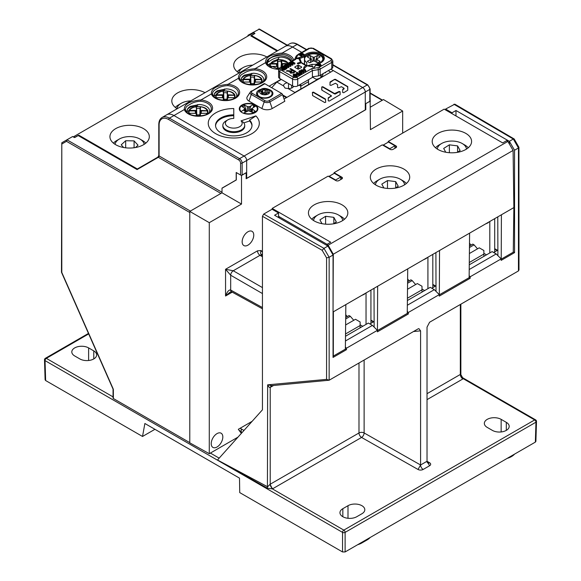 <?xml version="1.0" encoding="UTF-8"?>
<svg xmlns="http://www.w3.org/2000/svg" width="581" height="581" viewBox="0 0 581 581"><rect width="100%" height="100%" fill="white"/><g stroke="black" fill="none" stroke-linecap="round" stroke-linejoin="round"><path stroke-width="0.87" d="M44.505 359.9A1.823 1.053 -1.7 0 0 45.042 360.619A1.823 1.053 -60 0 1 46.327 358.361A1.823 1.053 -120 0 0 45.42 358.266A1.823 1.823 0 0 0 44.505 359.9L45.107 379.814L45.645 380.54L142.519 436.469L144.88 423.498L239.503 478.134L239.728 492.594L342.536 551.95L345.114 551.95L535.355 442.112L535.893 441.386L536.495 421.479A1.823 1.823 0 0 0 535.58 419.845A1.823 1.053 120 0 0 534.673 419.932A1.823 1.053 60 0 1 535.958 422.191A1.823 1.053 1.7 0 0 536.495 421.479M514.592 454.102A17.139 9.892 180 0 1 507.177 458.387M506.305 430.383L506.305 422.343A9.848 5.687 180 0 1 509.196 426.36A9.848 5.687 180 0 1 503.117 431.61A9.848 5.687 180 0 1 492.383 430.383L487.227 427.405A9.848 5.687 180 0 1 484.343 423.382A9.848 5.687 180 0 1 490.422 418.131A9.848 5.687 180 0 1 501.149 419.366L501.149 431.952M506.305 422.343L501.149 419.366M342.841 516.72A9.848 5.687 180 0 0 356.763 516.72L361.919 513.742A9.848 5.687 180 0 0 364.803 509.726A9.848 5.687 180 0 0 361.919 505.702A9.848 5.687 180 0 0 347.997 505.702L342.841 508.68L342.841 516.72A9.848 5.687 180 0 1 339.958 512.703A9.848 5.687 180 0 1 342.841 508.68M370.206 537.461A17.139 9.892 180 0 1 367.076 539.945L361.919 542.923A17.139 9.892 180 0 1 357.627 544.724M427.028 461.241L429.628 462.774A3.646 2.106 180 0 1 429.606 465.737L423.157 469.455A3.646 2.106 180 0 1 418.022 469.47L420.579 464.989L420.579 330.865L413.505 331.526M418.022 469.47L361.564 437.435A3.646 2.106 60 0 1 358.985 432.968A3.646 2.106 180 0 1 364.12 432.954A3.646 2.084 -60.4 0 1 361.564 437.435L272.794 488.686A5.469 3.159 180 0 1 272.409 488.89L267.42 488.207L217.497 460.007L267.645 486.791L270.085 484.285A1.823 1.053 0 0 0 270.216 484.22L358.985 432.968L358.985 363.002M270.957 385.726L329.151 380.228L418.008 328.926L418.886 328.621L420.579 330.865M217.679 459.811L262.445 409.808L262.445 216.285L263.73 214.055L272.068 209.24L278.517 212.966L274.566 215.246L327.938 246.061L323.966 248.348L322.15 250.28L326.58 257.884L329.151 257.267L333.051 255.015L333.051 357.431L346.45 349.697L346.45 348.208L377.389 330.342L377.389 331.831L408.334 313.972L408.334 312.484L439.272 294.618L439.272 296.107L470.211 278.241L470.211 276.752L501.149 258.894L501.149 260.382L514.555 252.641L514.555 150.225L518.448 147.973L518.448 270.935L429.591 322.237L427.028 327.139L427.028 461.27A3.646 2.121 120.4 0 0 427.776 462.941A3.646 2.121 120.4 0 0 429.628 462.774M267.42 488.207L267.645 384.833L271.516 385.566L270.216 387.411C269.591 387.897 268.734 387.04 267.645 384.833L326.58 379.371L329.151 380.228L329.151 257.267L323.966 248.348L263.73 214.055M327.938 246.061L333.051 255.015M452.025 113.673L452.025 112.787L455.983 110.506L455.983 115.953M394.92 148.278L394.92 145.758L388.478 142.033L383.322 145.01L383.322 145.461M389.764 149.179L389.764 148.736L394.92 145.758M340.778 179.544L340.778 177.016L334.329 173.298L329.173 176.275L329.173 176.718M335.622 180.437L335.622 179.994L340.778 177.016M278.691 217.628L279.759 217.011M278.517 212.966L278.539 217.541M432.816 284.392L435.997 286.222M470.211 278.241L469.128 277.616M432.816 284.857L435.191 286.251L432.053 288.067L433.339 289.113M494.7 249.133L497.075 250.527L493.93 252.343L495.223 253.381M514.555 252.641L513.27 251.914M494.7 248.668L497.881 250.498M514.091 139.469L513.321 139.026L509.355 141.321L455.983 110.506M514.185 138.968L454.836 104.166L445.583 109.068L445.576 109.947M452.025 112.787L445.583 109.068M389.764 148.736L383.322 145.01M335.622 179.994L329.173 176.275M346.45 349.697L345.368 349.072M370.17 324.089L371.462 324.837M345.455 340.974L372.436 325.396L368.369 323.051L345.506 336.246M370.939 320.589L373.314 321.983L370.17 323.791M408.334 313.972L407.252 313.348M370.939 320.116L374.12 321.954M407.339 305.243L434.312 289.672L430.245 287.326L407.39 300.522M434.312 289.672L439.272 294.618M408.334 312.484L407.274 311.423M372.436 325.396L377.389 330.342M346.45 348.208L345.39 347.147M469.216 269.519L496.196 253.941L492.129 251.595L469.266 264.798M496.196 253.941L501.149 258.894M470.211 276.752L469.15 275.699M427.028 393.686L460.326 374.454A1.823 1.053 0 0 0 460.442 374.382L460.864 374.651L460.864 304.183M518.448 270.935L518.986 269.933L518.935 147.276M453.921 104.253L513.321 139.026L518.448 147.973L518.455 147.109M514.555 150.225L509.355 141.321L509.421 144.117M460.442 374.382L463.253 378.703A5.469 3.159 180 0 1 462.904 378.921L427.028 399.641M535.58 419.845L462.629 377.723L463.253 378.703L534.673 419.932L343.829 530.119A1.823 1.053 120 0 0 342.536 532.378A1.823 1.089 0 0 0 345.114 532.378A1.823 1.053 -120 0 0 343.829 530.119L272.409 488.89L270.085 484.285M239.06 430.303L241.253 431.574M88.617 347.91A9.848 5.687 180 0 0 77.883 346.683A9.848 5.687 180 0 0 71.804 351.933A9.848 5.687 180 0 0 74.695 355.95L79.851 358.927A9.848 5.687 180 0 0 90.578 360.162A9.848 5.687 180 0 0 96.657 354.911A9.848 5.687 180 0 0 93.773 350.888L88.617 347.91L88.617 360.496M154.938 429.308L142.519 436.469M240.142 428.248L243.962 430.456M241.253 433.477L241.253 428.894M429.606 465.737L427.028 461.27L420.579 464.989A3.646 2.106 -120 0 0 423.157 469.455M304.836 232.727A23.334 13.472 180 0 1 304.8 231.95L304.8 231.463M327.067 244.318L278.531 216.299M403.94 169.122A19.689 11.366 180 0 1 409.707 177.161A19.689 11.366 180 0 1 397.557 187.663A19.689 11.366 180 0 1 376.096 185.201A19.689 11.366 180 0 1 370.329 177.161A19.689 11.366 180 0 1 382.487 166.66A19.689 11.366 180 0 1 403.94 169.122M326.834 245.422L326.842 244.448L330.72 242.212L272.184 208.419L328.142 176.123L335.876 180.582A2.186 1.264 180 0 0 338.97 180.582L341.802 178.948L341.802 177.161A2.186 1.264 180 0 1 342.441 178.055A2.186 1.264 180 0 1 341.802 178.948M326.842 244.448L328.134 245.197L507.852 141.43L506.567 140.689L502.696 142.926L444.167 109.134L388.217 141.437L395.952 145.904A2.186 1.264 180 0 1 396.591 146.797A2.186 1.264 180 0 1 395.952 147.69L393.112 149.324A2.186 1.264 180 0 1 390.018 149.324L382.283 144.858L334.068 172.695L341.802 177.161M437.98 149.477A19.689 11.366 180 0 1 432.206 141.437A19.689 11.366 180 0 1 444.363 130.936A19.689 11.366 180 0 1 465.824 133.398A19.689 11.366 180 0 1 471.59 141.437A19.689 11.366 180 0 1 459.433 151.939A19.689 11.366 180 0 1 437.98 149.477M314.212 220.925A19.689 11.366 180 0 1 308.446 212.886A19.689 11.366 180 0 1 320.603 202.384A19.689 11.366 180 0 1 342.064 204.853A19.689 11.366 180 0 1 347.83 212.886A19.689 11.366 180 0 1 335.673 223.394A19.689 11.366 180 0 1 314.212 220.925M272.184 209.305L272.184 208.419M334.068 172.695L334.068 173.45M388.217 141.437L388.217 142.185M507.852 141.43L513.096 150.421L513.873 207.584L513.263 252.205L501.214 259.162L501.41 214.774L513.873 207.584M374.135 327.096L374.019 288.329M436.011 291.364L435.895 252.597M497.895 255.64L497.779 216.873M333.051 311.59L333.298 254.224L328.134 245.197M333.298 254.224L513.096 150.421M345.84 304.589L345.368 349.137L333.32 356.095L333.385 311.786L501.41 214.774M439.272 294.85L469.128 277.682L469.601 233.141M439.33 294.887L439.534 250.498M377.389 330.582L407.252 313.406L407.724 268.865M377.447 330.611L377.65 286.23M370.939 323.348L370.939 290.101M366.037 324.394L366.037 292.933M364.745 293.681A1.823 1.053 180 0 1 364.272 294.298L361.672 295.453M344.475 219.233A18.229 10.523 0 0 0 341.032 216.459L338.454 214.97A14.583 8.417 0 0 0 317.822 214.97A14.583 8.417 0 0 0 317.379 215.239A14.583 8.417 0 0 0 313.566 220.533M317.822 214.97L315.243 216.459A18.229 10.523 0 0 0 314.691 216.793A18.229 10.523 0 0 0 311.801 219.233M342.71 220.533A14.583 8.417 0 0 0 338.454 214.97M322.005 223.692L319.913 219.879L325.607 216.292L333.828 217.345L336.363 221.978L333.4 223.845M333.828 217.345L333.828 223.576M325.607 216.292L325.607 224.164M494.7 251.9L494.7 218.652M489.798 252.938L489.798 221.477M488.505 222.225A1.823 1.053 180 0 1 488.033 222.843L485.433 223.997M468.235 147.777A18.229 10.523 0 0 0 464.793 145.01L462.215 143.522A14.583 8.417 0 0 0 441.589 143.522A14.583 8.417 0 0 0 441.146 143.79A14.583 8.417 0 0 0 437.326 149.085M441.589 143.522L439.004 145.01A18.229 10.523 0 0 0 438.452 145.344A18.229 10.523 0 0 0 435.561 147.777M466.47 149.085A14.583 8.417 0 0 0 462.215 143.522M445.765 152.237L443.681 148.424L449.367 144.836L457.588 145.889L460.123 150.523L457.16 152.389M457.588 145.889L457.588 152.12M449.367 144.836L449.367 152.709M432.816 287.624L432.816 254.376M427.921 288.67L427.921 257.201M426.621 257.957A1.823 1.053 180 0 1 426.149 258.567L423.556 259.729M406.359 183.509A18.229 10.523 0 0 0 402.909 180.735L400.331 179.246A14.583 8.417 0 0 0 379.705 179.246A14.583 8.417 0 0 0 379.262 179.514A14.583 8.417 0 0 0 375.449 184.809M379.705 179.246L377.127 180.735A18.229 10.523 0 0 0 376.575 181.069A18.229 10.523 0 0 0 373.677 183.509M404.587 184.809A14.583 8.417 0 0 0 400.331 179.246M383.881 187.961L381.797 184.148L387.483 180.568L395.705 181.613L398.239 186.254L395.283 188.113M395.705 181.613L395.705 187.852M387.483 180.568L387.483 188.433M287.319 45.158L259.424 29.05L247.956 35.303L247.956 36.058M253.113 32.325L254.921 33.364L251.312 35.448L277.718 50.7M222.007 192.471A1.097 0.632 -60 0 1 221.884 192.87M222.022 188.222L236.198 179.936L236.198 172.492L240.585 175.019A1.097 0.632 180 0 0 242.132 175.019L242.132 163.116L246.671 160.494L246.671 172.404L242.132 175.019M227.331 185.056L222.022 188.121M330.85 69.168L362.697 87.549L244.093 156.028A3.646 2.106 60 0 1 246.671 160.494A3.646 2.106 -120 0 0 244.093 156.028L173.959 115.539A14.583 8.424 -120 0 0 166.667 114.813A14.583 8.424 60 0 1 173.959 115.539L184.322 109.555C184.068 104.253 189.617 101.043 200.982 99.939A14.249 8.228 180 0 1 211.942 105.597A14.249 8.228 180 0 1 208.397 113.84A14.249 8.228 180 0 1 194.127 115.88A14.249 8.228 180 0 1 184.322 109.555L185.564 110.012C185.121 107.913 186.479 106.105 189.638 104.595C192.696 102.51 196.4 101.399 200.743 101.247L200.982 99.939L211.397 93.926C211.135 88.624 216.691 85.414 228.05 84.303A14.249 8.228 180 0 1 239.016 89.968A14.249 8.228 180 0 1 235.472 98.211A14.249 8.228 180 0 1 221.201 100.252A14.249 8.228 180 0 1 211.397 93.926L212.639 94.383C212.196 92.277 213.554 90.476 216.713 88.966C219.771 86.881 223.474 85.763 227.817 85.618L228.05 84.303L238.471 78.29C238.21 72.988 243.766 69.785 255.124 68.674A14.249 8.228 180 0 1 266.091 74.339A14.249 8.228 180 0 1 262.547 82.575A14.249 8.228 180 0 1 248.269 84.623A14.249 8.228 180 0 1 238.471 78.29L239.706 78.755C239.27 76.648 240.628 74.847 243.78 73.337C246.845 71.252 250.549 70.134 254.892 69.989L255.124 68.674L265.539 62.661C265.285 57.359 270.833 54.156 282.199 53.045A14.249 8.228 180 0 1 293.674 60.068M220.911 193.437L158.33 157.306L137.087 169.572L78.043 135.482L74.433 137.566L72.632 136.528L66.953 139.803L66.503 141.328L189.776 212.501M278.749 69.342A14.249 8.228 180 0 1 265.539 62.661L266.781 63.118C266.345 61.02 267.703 59.211 270.855 57.708C273.92 55.623 277.616 54.505 281.967 54.36L282.199 53.045L292.563 47.061A14.583 8.424 -120 0 0 285.271 46.342A14.583 8.424 60 0 1 292.563 47.061L301.808 52.399L292.563 47.061L297.102 44.439L306.34 49.777M246.155 178.062L246.671 178.36L365.275 109.882L365.275 92.016A3.646 2.106 -120 0 0 362.697 87.549L333.298 70.584L284.051 99.017M369.814 101.305L365.275 103.926L365.275 92.016L369.814 89.394A1.097 0.632 0 0 0 370.133 88.951L367.78 84.877A1.097 0.632 120 0 0 367.236 84.935A3.646 2.106 60 0 1 369.814 89.394L369.814 101.305A1.097 0.632 180 0 0 370.133 100.862L370.133 88.951M328.272 70.657L330.72 72.073M322.891 73.765A9.209 5.316 180 0 1 322.913 74.157A9.209 5.316 180 0 1 316.18 79.277M325.621 72.182A12.397 7.161 180 0 1 325.701 72.349L324.263 72.966M325.701 72.567L325.135 72.872M320.857 75.421A9.209 5.316 180 0 1 321.997 76.46M321.467 77.019A9.209 5.316 0 0 0 320.857 76.532M312.701 77.266L316.957 79.72L294.887 92.466L288.089 88.544L285.082 88.109L283.622 85.966A5.106 2.949 180 0 1 283.593 85.618A5.106 2.949 180 0 1 287.174 82.8M283.622 85.966L276.832 82.044L281.349 79.437M288.51 83.577L288.51 88.559M294.887 92.466L294.313 93.091M286.891 97.376L282.635 94.921M271.697 87.709L276.832 82.044M308.373 81.594A0.726 0.421 180 0 1 308.162 81.892L301.328 85.843A0.726 0.421 180 0 1 300.297 85.843L299.07 85.131M293.645 86.344A5.106 2.949 180 0 1 288.089 88.544M291.662 85.392L291.662 88.014M282.896 95.662L286.375 97.673M197.053 106.526L197.598 104.551M224.128 90.897L224.673 88.915M251.203 75.261L251.747 73.286M278.277 59.632L279.047 57.185M189.776 442.635L113.368 398.522A1.097 0.632 180 0 1 113.048 398.079L113.048 389.423A1.097 0.632 0 0 0 113.368 389.866A2.186 1.264 60 0 0 113.099 388.704L113.048 389.423M190.379 211.063L66.953 139.803L61.797 142.781L61.797 272.46L113.099 388.704M61.797 142.781L61.477 272.206M236.307 172.557L236.307 179.972L222.007 188.229L222.007 192.805L189.776 211.411L189.776 442.831L209.283 453.703L237.978 437.137M402.662 133.093L402.662 111.029L383.489 99.569L370.431 107.107M402.662 111.029L370.431 129.636L370.133 100.876M370.431 101.05L365.696 103.679M365.79 103.73L365.79 109.686L365.275 109.388M252.132 421.327L238.319 429.308L241.253 433.259M365.79 109.686L246.155 178.759L246.155 172.804L241.514 175.484L241.514 204.062L209.283 222.668L209.283 453.703M242.154 241.798A8.207 4.735 -60 0 1 245.719 233.562A8.207 4.735 -60 0 1 252.031 231.332A8.207 4.735 -60 0 1 253.759 235.102A8.207 4.735 -60 0 1 250.164 243.374A8.207 4.735 -60 0 1 243.831 245.538A8.207 4.735 -60 0 1 242.154 241.798M211.215 443.659A8.207 4.735 -60 0 1 214.781 435.416A8.207 4.735 -60 0 1 221.092 433.186A8.207 4.735 -60 0 1 222.821 436.956A8.207 4.735 -60 0 1 219.219 445.235A8.207 4.735 -60 0 1 212.893 447.399A8.207 4.735 -60 0 1 211.215 443.659M232.24 292.149L225.551 296.012L229.96 292.228L231.499 291.742A3.646 2.106 -61.1 0 1 231.47 291.727A3.646 2.106 -61.1 0 1 230.679 290.042C228.95 289.607 227.244 291.597 225.551 296.012L225.551 269.279L230.679 275.22A3.646 2.055 -60 0 1 233.257 270.753L225.551 269.279L257.47 250.854L261.116 250.498L262.445 252.379M261.559 255.32L261.486 254.776L261.849 255.132L260.019 255.306A3.646 2.106 60 0 1 257.47 250.854M262.445 253.948A3.646 2.106 0 0 0 261.617 254.943M209.283 222.668L189.776 211.411M241.514 204.062L222.007 192.805M241.514 175.484L240.941 175.157M304.618 64.6A9.114 5.265 180 0 1 304.589 64.179L304.589 59.117A9.114 5.265 0 0 0 306.775 62.537L306.775 65.319A0.726 0.421 0 0 0 307.109 65.668M321.7 61.92L319.441 62.951M318.896 63.264L318.482 63.503M306.775 65.515L306.775 62.537M321.7 61.651A9.114 5.265 0 0 0 322.818 59.117A9.114 5.265 0 0 0 309.324 54.505L305.715 56.589A9.114 5.265 0 0 0 304.589 59.117M307.661 65.733A0.726 0.421 0 0 0 307.872 65.682L312.041 64.295A9.114 5.265 0 0 0 317.037 64.019M312.041 64.295L312.041 66.459M315.214 61.477L317.575 55.398L314.219 57.258L314.219 60.983A0.726 0.421 180 0 1 313.188 60.983L309.84 62.842L307.262 61.354L310.544 59.451L310.479 58.819L310.479 59.415A0.726 0.421 180 0 1 310.479 58.819M314.219 60.983L317.575 62.842L320.153 61.354L316.863 59.451L316.928 58.819A0.726 0.421 180 0 1 316.928 59.415M316.928 58.819L320.153 56.887L317.575 55.398M313.188 60.983L313.188 57.258A0.726 0.421 180 0 1 314.219 57.258M313.188 57.258L309.84 55.398L312.2 61.477M310.544 58.783L307.262 56.887L309.84 55.398M310.479 59.415L310.544 62.428M314.285 60.94L314.285 57.294M313.123 60.94L313.123 57.294M316.863 62.428L316.863 58.783M306.775 65.319L306.775 65.994M318.896 63.547A10.574 6.108 180 0 1 317.589 63.903L317.139 64.353M297.232 58.645L296.216 57.817L299.869 58.398L301.263 62.167M302.2 55.493L301.764 56.488L298.67 54.701L299.106 53.706L300.573 54.556L302.076 53.684L300.609 52.835L301.045 52.581L304.139 54.367L303.703 54.621L302.432 53.888L300.929 54.759L302.2 55.493L301.764 55.747L298.67 53.96M304.139 54.367L303.703 55.362L302.432 54.636L301.575 55.13M319.092 64.106L318.896 63.118L319.499 63.874L318.177 64.629L316.413 64.556L320.734 65.631L320.734 66.372L316.413 65.297L316.413 64.556M316.413 65.079L314.437 66.808L314.437 68.333L312.977 68.333L312.977 66.808M304.589 64.121A9.848 5.687 0 0 0 304.459 64.317L304.459 56.873A9.848 5.687 180 0 1 306.746 54.803A9.848 5.687 180 0 1 317.473 53.568A9.848 5.687 180 0 1 323.552 58.819L320.821 62.508L319.565 63.118M298.409 57.802L303.87 55.987L304.459 56.873L299.869 58.398M313.631 68.333L311.663 68.638L312.418 70.584L312.418 76.83L318.519 75.893A3.646 2.106 180 0 0 320.153 75.348L331.751 68.645A3.646 2.106 180 0 0 332.819 67.156L332.819 60.903L331.453 58.746A1.46 0.842 120 0 0 330.72 58.819L312.672 48.405A2.186 1.264 0 0 0 309.579 48.405L301.692 52.958M330.72 58.819A2.186 1.264 0 0 1 330.72 60.606L319.122 67.309A2.186 1.264 0 0 1 318.141 67.636L318.519 75.893M321.228 66.089L321.228 65.348L320.734 65.631M318.896 63.118L319.361 62.85L321.228 65.348M319.84 65.072L318.664 64.76L319.724 64.15L320.625 65.283L319.84 65.072M319.724 64.898L319.724 64.15M313.827 76.612L297.719 85.915A3.646 2.106 180 0 1 292.563 85.915L279.672 78.471A3.646 2.106 180 0 1 278.604 76.983L278.604 70.134A3.646 2.106 0 0 0 279.672 71.623A1.46 0.842 -60 0 1 280.703 69.836L293.594 77.28A2.186 1.264 0 0 0 296.688 77.28L311.663 68.638M306.158 66.619L305.788 65.297L306.158 65.53M301.357 62.828L300.726 62.065L301.357 62.45M300.813 84.129L300.813 89.038M308.547 79.662L308.547 84.572M299.869 59.24L299.135 58.645L296.201 58.645L296.216 57.817M312.977 66.633A14.583 8.417 180 0 1 307.051 65.718L307.422 65.951L307.051 65.718L305.04 67.737L303.776 67.316L305.788 65.297A14.583 8.417 180 0 1 301.452 62.799L302.084 63.184L301.452 62.799L297.966 63.961L297.232 63.227L300.726 62.065A14.583 8.417 180 0 1 299.135 58.645M286.019 68.405L286.019 69.146L283.695 70.185L281.952 69.735L281.139 68.028L281.952 68.986L283.695 69.437L286.019 68.405L282.925 66.619L281.139 68.028M303.391 72.814L303.827 71.819L303.391 72.814L301.633 71.797L299.818 71.724M300.45 73.359L298.925 72.131L298.925 71.39L301.445 73.191L301.888 72.937L300.123 71.921L299.927 70.911L301.633 71.056L303.391 72.073M300.973 73.664L301.888 73.685L301.888 72.937M296.448 72.502L299.186 74.085L298.198 74.658L298.554 75.61L300.973 74.208L300.973 73.467L299.622 73.831L296.884 72.255L296.448 73.25L298.54 74.455M297.472 75.065L296.847 76.641L293.79 76.569L293.042 74.891L293.79 75.82L296.847 75.893L297.472 75.065L296.688 74.107L293.674 74.063L293.042 74.891M297.719 65.297L295.01 66.859L295.01 67.454L297.719 69.016L297.719 65.297A0.726 0.421 180 0 1 298.75 65.297L298.75 69.016A0.726 0.421 180 0 1 297.719 69.016M298.75 69.016L301.459 67.454L301.459 66.859A0.726 0.421 180 0 1 301.459 67.454M301.459 66.859L298.75 65.297M295.01 67.454A0.726 0.421 180 0 1 295.01 66.859M303.747 69.393L303.551 68.405L304.154 69.161L302.832 69.923L301.067 69.843L305.882 70.635L304.016 68.137L303.551 68.405M305.882 70.635L305.388 71.659L302.171 70.86M289.026 64.193L288.837 63.206L289.432 63.961L288.118 64.723L286.346 64.644L291.161 65.435L289.294 62.937L288.837 63.206M291.161 65.435L290.667 66.466L287.457 65.66M292.49 63.946L293.354 63.445L294.625 64.179L295.061 63.184L291.967 61.397L291.531 62.392L292.352 62.871M289.832 63.656L292.679 65.304L293.115 64.309L291.851 63.576L293.354 62.704L295.061 63.184M291.103 70.94L287.094 70.613L286.259 71.093L290.427 71.434L289.868 72.262L290.449 73.024L293.565 72.828L295.802 71.536L290.645 68.558L289.919 68.979L292.236 70.316L291.103 70.94L291.103 71.681M286.506 67.36L288.648 67.628L289.113 66.619L286.019 64.832L285.583 65.827L286.244 66.212M285.583 65.087L287.893 66.416L284.102 65.944L283.637 66.953L286.731 68.74L287.167 67.745L284.857 66.408L289.113 66.619M288.648 67.628L288.648 66.888M286.731 68.74L287.167 67.745M283.637 66.205L286.731 67.992M284.37 70.054L284.37 69.306M283.695 70.185L283.695 69.437M281.952 69.735L281.952 68.986M282.206 67.447L282.845 67.076L285.227 68.449L284.022 69.074L282.395 68.74L281.698 67.992L282.206 67.447L282.206 68.188L282.845 67.824L282.845 67.076M282.845 67.824L284.581 68.827M282.206 68.188L281.698 68.74M301.445 73.94L301.445 73.191M299.665 72.908L299.665 72.167M303.827 71.819L302.047 70.788L299.498 70.7L298.925 71.39M299.927 71.652L299.927 70.911L299.527 71.354M298.554 75.61L298.554 74.862L300.973 73.467M296.847 76.641L296.847 75.893M293.79 76.569L293.79 75.82M296.753 75.479L294.03 75.014L294.03 74.266L296.245 74.353L296.92 75.087L296.484 75.69L294.226 75.574L294.03 74.266L293.608 74.84M296.245 75.102L296.245 74.353M305.388 71.659L305.388 70.918M301.067 70.388L301.067 69.843M304.379 69.437L305.279 70.57L303.318 70.047L304.379 69.437L304.524 70.374M290.667 66.466L290.667 65.718M286.346 65.021L286.346 64.644M289.658 64.244L290.558 65.37L288.604 64.854L289.658 64.244L289.81 65.174M294.625 64.179L294.625 63.438M293.354 63.445L293.354 62.704M292.679 65.304L293.115 64.309M289.585 63.329L289.585 62.77L292.679 64.556M291.531 61.651L292.998 62.494L291.495 63.365L290.021 62.523L289.585 62.77M292.236 70.316L292.236 71.005M290.645 68.558L290.645 69.4M295.032 71.986L294.48 71.666M292.78 70.686L292.236 70.374M290.427 71.434L290.042 72.705M287.094 70.613L287.094 71.216M288.822 70.875L288.822 71.47M290.878 71.899L290.427 71.935M290.856 73.213L290.79 72.117L291.161 72.596L292.94 72.502L294.48 71.616L294.48 72.305M294.48 71.616L292.831 70.664L291.444 71.456L291.161 73.3M298.264 63.859L297.232 63.227M280.703 69.836A2.186 1.264 0 0 1 280.703 68.05A1.46 0.842 -120 0 0 279.969 67.977L294.749 59.444L295.678 59.407L292.098 61.47M301.437 54.055L300.609 53.583L300.609 52.835M303.703 55.362L303.703 54.621M302.432 54.636L302.432 53.888M301.764 56.488L301.764 55.747M257.739 108.691A12.76 7.371 0 0 0 257.615 108.618A12.76 7.371 0 0 0 257.325 108.458M253.919 107.136A12.76 7.371 0 0 0 253.49 107.027M239.859 108.458A12.76 7.371 0 0 0 239.445 108.691M247.215 111.08L247.368 106.534L248.588 106.773L248.588 110.768L243.78 112.99A8.751 5.055 0 0 0 252.742 113.215A8.751 5.055 0 0 0 257.339 108.77A8.751 5.055 0 0 0 255.901 105.996L252.459 108.066L251.66 111.944M243.78 112.99L243.766 113.353M241.297 112.097L241.282 111.545L245.124 108.77L241.681 106.076L242.386 106.984M251.065 105.895L249.874 108.32L249.815 106.534L253.403 104.551A8.751 5.055 0 0 0 244.441 104.326A8.751 5.055 0 0 0 239.837 108.77A8.751 5.055 0 0 0 241.282 111.545M253.403 104.551L253.512 107.565M249.874 108.32L249.757 109.736L251.588 108.85A5.839 3.37 180 0 1 252.023 109.017M249.757 109.736L252.372 108.226M250.789 111.523L251.588 108.858M249.968 111.08L249.924 109.707M248.588 106.773L249.815 106.534M242.684 106.737A7.357 4.249 180 0 1 244.645 105.684L246.395 111.523M244.645 105.684L243.933 104.783L247.368 106.534M246.293 111.552A4.568 2.636 0 0 0 245.509 111.886M251.675 111.886A4.568 2.636 0 0 0 250.89 111.552M252.539 112.845L253.251 112.758L248.588 110.768M252.052 108.77L255.502 111.465L254.798 111.545L255.502 111.465A8.337 4.815 180 0 1 253.251 112.758M252.161 112.206L252.459 109.475M245.109 112.416L244.906 111.189L243.613 110.201M245.124 108.77L245.523 111.988M244.906 111.189L244.724 109.475M291.48 61.332A12.216 7.052 0 0 0 282.998 56.052A12.216 7.052 0 0 0 270.906 57.831A12.216 7.052 0 0 0 267.325 62.813A12.216 7.052 0 0 0 268.059 65.225M269.097 86.213L281.088 79.292M248.988 101.101A7.292 4.212 180 0 1 247.324 96.635L250.36 91.994A4.045 2.339 0 0 0 251.282 94.478L264.173 101.922L261.878 108.538L248.988 101.101L251.282 94.478A1.46 0.842 -60 0 1 252.205 93.287L265.096 100.731A2.745 1.583 0 0 0 268.974 100.731L281.611 93.432A1.46 0.842 60 0 1 282.533 94.623L284.828 101.247L272.191 108.538A7.292 4.212 180 0 1 261.878 108.538M222.007 192.282L159.107 155.969A1.097 0.632 180 0 1 158.787 155.519L157.785 157.255A1.097 0.632 60 0 1 158.33 157.306A1.097 0.632 120 0 0 159.107 155.969L159.107 125.002A13.494 7.793 -120 0 1 168.65 119.497L238.776 159.986A2.549 1.474 -120 0 1 240.585 163.116A1.097 0.632 0 0 0 242.132 163.116A3.646 2.106 -120 0 0 239.554 158.649L244.093 156.028L173.959 115.539L169.42 118.154A14.583 8.424 -120 0 0 162.128 117.435L289.81 43.72A14.583 8.424 60 0 1 297.102 44.439A1.097 0.632 -60 0 1 297.646 44.388L306.659 49.596M242.016 104.972A9.296 5.367 180 0 1 252.147 103.81A9.296 5.367 180 0 1 257.891 108.77A9.296 5.367 180 0 1 255.168 112.569A9.296 5.367 180 0 1 245.029 113.731A9.296 5.367 180 0 1 239.292 108.77A9.296 5.367 180 0 1 242.016 104.972M241.042 120.855L255.88 115.909A25.528 14.736 180 0 1 251.827 133.695A25.528 14.736 180 0 1 215.725 133.695A25.528 14.736 180 0 1 215.725 112.859A25.528 14.736 180 0 1 233.773 108.538L233.773 118.437A8.388 4.844 0 0 0 227.846 119.853L227.846 119.853A8.388 4.844 0 0 0 227.846 126.702A8.388 4.844 0 0 0 239.706 126.702A8.388 4.844 0 0 0 241.042 120.855L243.25 122.206A10.937 6.318 0 0 1 244.717 125.365A10.937 6.318 0 0 1 241.514 129.824A10.937 6.318 0 0 1 229.589 131.197A10.937 6.318 0 0 1 222.835 125.365A10.937 6.318 0 0 1 226.038 120.899L227.846 119.853L226.038 120.899M312.585 95.545L324.67 102.525L325.694 102.278L325.52 99.09L313.435 92.118L312.411 92.357L312.585 95.545M322.775 86.722L321.743 86.968L321.925 90.157L331.388 95.763L328.243 97.869L328.243 100.811L329.267 101.05L340.125 94.638L340.125 91.704L339.101 91.457L334.612 93.556L322.775 86.722L321.743 87.397L321.743 89.91M337.583 85.066L337.583 87.578L337.583 84.637L335.455 83.265L330.967 85.371L329.943 85.124L330.117 81.943L334.612 79.35L329.943 82.611M337.583 87.578L338.607 87.818L341.403 86.7L343.945 88.167L342.674 89.539L342.674 92.481L343.698 92.72L347.765 90.229L347.765 86.598L335.455 79.35L334.612 79.35M251.994 125.808A18.229 10.523 0 0 0 249.569 120.993L243.846 122.896M249.569 120.993L249.569 120.1L255.88 115.909M290.979 61.622A12.216 7.052 0 0 0 281.313 57.127C277.377 57.236 273.912 58.296 270.906 60.301L268.618 61.826L268.618 60.947A12.216 7.052 0 0 0 267.463 63.053L267.398 63.576M263.411 81.376A11.3 6.529 0 0 0 253.425 73.235L244.478 75.123C242.074 76.561 240.984 78.29 241.209 80.287A11.3 6.529 0 0 0 241.529 81.376M236.336 97.012A11.3 6.529 0 0 0 226.35 88.864L217.403 90.752C214.999 92.197 213.91 93.919 214.135 95.916A11.3 6.529 0 0 0 214.454 97.012M209.262 112.641A11.3 6.529 0 0 0 199.276 104.493L190.328 106.381C187.924 107.826 186.835 109.548 187.06 111.545A11.3 6.529 0 0 0 187.387 112.641M254.761 106.65A10.77 6.217 0 0 0 253.461 106.2M244.717 125.365L244.717 126.259A10.937 6.318 180 0 1 241.514 130.718A10.937 6.318 180 0 1 229.589 132.09A10.937 6.318 180 0 1 222.835 126.259L222.835 125.365M233.773 115.728A18.229 10.523 0 0 0 220.882 118.814A18.229 10.523 0 0 0 215.558 125.808M284.225 98.915L283.884 98.516M332.819 65.065L367.236 84.935L362.697 87.549A3.646 2.106 60 0 1 365.275 92.016L246.671 160.494L246.671 178.36M214.091 95.364L214.135 95.916C213.866 94.253 214.955 92.786 217.403 91.515L226.35 88.864M241.166 79.764L241.209 80.287C240.941 78.624 242.03 77.15 244.478 75.879L253.425 73.235M267.834 62.087L268.618 61.826M187.017 111.029L187.06 111.545C186.791 109.882 187.881 108.415 190.328 107.144L199.276 104.493M281.611 93.432L264.842 83.751A1.46 0.842 60 0 0 264.108 83.679A1.46 0.842 60 0 0 263.919 83.875M269.097 89.503A8.207 4.735 180 0 1 272.917 93.505A8.207 4.735 180 0 1 270.521 96.853A8.207 4.735 180 0 1 261.573 97.884A8.207 4.735 180 0 1 256.511 93.505A8.207 4.735 180 0 1 258.915 90.157A8.207 4.735 180 0 1 260.332 89.503M272.504 94.993A8.207 4.735 0 0 0 272.01 94.311M257.427 94.311A8.207 4.735 0 0 0 256.925 94.993M239.328 109.213A9.296 5.367 180 0 1 240.106 107.47A9.296 5.367 180 0 1 240.178 107.376M253.418 105.074A9.296 5.367 180 0 1 255.625 106.156M257.005 107.376A9.296 5.367 180 0 1 257.078 107.47A9.296 5.367 180 0 1 257.855 109.213M233.773 114.835A18.229 10.523 0 0 0 220.882 117.921A18.229 10.523 0 0 0 215.544 125.365A18.229 10.523 0 0 0 226.801 135.09A18.229 10.523 0 0 0 246.671 132.802A18.229 10.523 0 0 0 252.009 125.365A18.229 10.523 0 0 0 249.569 120.1M277.377 68.986L277.522 67.084L277.079 66.459L270.753 66.394L270.02 67.047M269.707 66.575L270.012 64.113M288.169 63.249A9.143 5.28 0 0 0 286.012 61.266A9.143 5.28 0 0 0 270.753 63.54L270.071 63.881L270.376 64.309L270.753 63.54L277.079 63.54L277.856 62.792L278.045 69.037M277.297 59.959L277.522 62.915L277.297 59.959A9.02 5.207 180 0 1 281.785 59.959L281.72 66.859M281.785 59.959L280.921 67.432M282.301 66.401L282.693 64.026L286.818 64.026M282.025 63.569L282.693 64.026M282.025 66.437L282.693 66.532L282.025 66.437L281.582 67.047M277.522 67.084L277.958 69.037M277.079 66.459L276.396 66.532L277.057 66.437M270.02 64.033L269.642 67.076M277.079 63.54L276.396 64.026L276.781 66.401M277.057 63.569L277.362 66.859M281.378 60.809L281.226 62.792M279.998 67.962A4.176 2.411 0 0 0 278.205 68.079M268.168 91.718A1.249 0.719 180 0 1 268.269 91.769A1.249 0.719 180 0 1 268.633 92.285A1.249 0.719 180 0 1 267.58 92.996A1.097 0.632 0 0 0 266.664 93.519A1.249 0.719 180 0 1 265.822 94.093A1.249 0.719 180 0 1 264.551 93.919A1.249 0.719 180 0 1 264.457 93.861A1.097 0.632 0 0 0 264.384 93.81A1.097 0.632 0 0 0 263.215 93.672A1.249 0.719 180 0 1 261.878 93.505A1.249 0.719 180 0 1 261.515 92.996A1.249 0.719 180 0 1 261.595 92.735A1.097 0.632 0 0 0 261.675 92.51A1.097 0.632 0 0 0 261.261 92.016A1.249 0.719 180 0 1 261.167 91.965A1.249 0.719 180 0 1 260.796 91.457A1.249 0.719 180 0 1 261.857 90.745A1.097 0.632 0 0 0 262.765 90.215A1.249 0.719 180 0 1 263.68 89.634A1.249 0.719 180 0 1 264.972 89.873A1.097 0.632 0 0 0 265.052 89.924A1.097 0.632 0 0 0 266.221 90.07A1.249 0.719 180 0 1 267.55 90.229A1.249 0.719 180 0 1 267.921 90.738A1.249 0.719 180 0 1 267.834 90.999A1.097 0.632 0 0 0 267.761 91.232A1.097 0.632 0 0 0 268.081 91.675A1.097 0.632 0 0 0 268.168 91.718L268.168 92.844M267.209 93.069A1.249 0.719 0 0 0 266.221 93.047A1.097 0.632 180 0 1 265.052 92.902A1.097 0.632 180 0 1 264.972 92.851A1.249 0.719 0 0 0 263.68 92.611A1.249 0.719 0 0 0 262.765 93.192A1.097 0.632 180 0 1 262.227 93.65M262.002 79.742L262.307 82.204M261.987 82.676L261.254 82.023L254.936 82.088L254.057 84.666M250.309 84.615L250.455 82.713L250.004 82.088L243.679 82.023L242.952 82.676M242.633 82.204L242.938 79.742M250.781 78.413L250.229 75.588A9.02 5.207 180 0 1 254.71 75.588L254.485 78.551L254.936 79.169L261.944 79.51C259.918 73.91 245.022 73.91 242.996 79.51L243.301 79.938L243.679 79.169L250.004 79.169L250.789 78.42L250.97 84.673M261.944 82.422L261.254 79.169A9.143 5.28 0 0 0 258.937 76.895A9.143 5.28 0 0 0 243.679 79.169L242.996 79.51M254.936 79.169L254.645 82.487M254.71 75.588L253.97 84.673M255.233 82.03L255.618 79.655L261.254 79.655M254.957 79.198L255.618 79.655M254.957 82.066L255.618 82.161L254.936 82.088M250.455 82.713L250.883 84.666M250.004 82.088L249.322 82.161L249.983 82.066M242.952 79.67L242.567 82.705M250.004 79.169L249.322 79.655L249.707 82.03M250.229 75.588L250.455 78.551L250.636 76.438M249.983 79.198L250.288 82.487M254.304 76.438L254.151 78.413M253.81 83.708A4.176 2.411 0 0 0 251.13 83.708M234.927 95.371L235.232 97.84M234.913 98.312L234.187 97.652L227.861 97.724L226.982 100.295M223.235 100.252L223.38 98.342L222.93 97.724L216.611 97.652L215.878 98.312M215.558 97.84L215.871 95.371M223.155 91.217L223.38 94.18L223.155 91.217A9.02 5.207 180 0 1 227.636 91.217L227.411 94.18L227.861 94.797L234.869 95.139C232.843 89.539 217.948 89.539 215.921 95.139L216.226 95.574L216.611 94.797L222.93 94.797L223.714 94.057L223.896 100.302M234.869 98.051L234.187 94.797A9.143 5.28 0 0 0 231.863 92.524A9.143 5.28 0 0 0 216.611 94.797L215.921 95.139M227.861 94.797L227.578 98.116M227.636 91.217L226.895 100.302M228.159 97.659L228.544 95.291L234.187 95.291M227.883 94.826L228.544 95.291M227.883 97.695L228.544 97.79L227.861 97.724M223.38 98.342L223.816 100.295M222.93 97.724L222.247 97.79L222.915 97.695M215.878 95.299L215.493 98.334M223.22 98.116L222.93 94.797L222.247 95.291L222.632 97.659M227.229 92.074L227.084 94.049M226.735 99.336A4.176 2.411 0 0 0 224.055 99.336M207.853 111L208.158 113.469M207.845 113.941L207.112 113.288L200.786 113.353L199.908 115.924M196.16 115.88L196.305 113.97L195.855 113.353L189.537 113.288L188.803 113.941M188.491 113.469L188.796 111M196.487 107.703L196.639 109.678L196.08 106.846A9.02 5.207 180 0 1 200.568 106.846L200.343 109.809L200.786 110.426L207.795 110.768C205.776 105.168 190.873 105.168 188.847 110.768L189.152 111.203L189.537 110.426L195.855 110.426L196.639 109.686L196.828 115.931M207.802 113.68L207.112 110.426A9.143 5.28 0 0 0 204.788 108.16A9.143 5.28 0 0 0 189.537 110.426L188.847 110.768M200.786 110.426L200.503 113.753M200.009 109.686L199.82 115.931M201.084 113.288L201.476 110.92L207.112 110.92M200.808 110.455L201.476 110.92M200.808 113.324L201.476 113.426L200.786 113.353M196.305 113.97L196.741 115.924M195.855 113.353L195.172 113.426L195.841 113.324M188.803 110.927L188.426 113.963M195.855 110.426L195.172 110.92L195.565 113.288M196.08 106.846L196.639 109.686M195.841 110.455L196.146 113.753M200.568 106.846L200.009 109.678L200.155 107.703M199.661 114.965A4.176 2.411 0 0 0 196.981 114.965M190.8 100.883A14.583 8.417 0 0 0 181.185 103.338A14.583 8.417 0 0 0 176.965 108.625A14.583 8.417 0 0 1 181.185 103.338L178.607 104.827A18.229 10.523 0 0 0 175.317 107.427A18.229 10.523 0 0 1 178.607 104.827L181.185 103.338A14.583 8.417 0 0 1 190.8 100.883M177.169 108.749A19.689 11.366 180 0 1 171.809 100.956A19.689 11.366 180 0 1 183.698 90.52A19.689 11.366 180 0 1 205.006 92.684M158.998 156.492L137.356 168.984L78.827 135.191L74.956 137.428L73.664 136.688L253.389 32.921L254.674 33.669L250.803 35.906L277.072 51.07M143.543 128.641A19.689 11.366 180 0 1 149.31 136.68A19.689 11.366 180 0 1 137.16 147.182A19.689 11.366 180 0 1 115.699 144.72A19.689 11.366 180 0 1 109.932 136.68A19.689 11.366 180 0 1 122.083 126.179A19.689 11.366 180 0 1 143.543 128.641M239.052 73.024A19.689 11.366 180 0 1 233.693 65.232A19.689 11.366 180 0 1 245.574 54.796A19.689 11.366 180 0 1 266.882 56.953M78.82 135.932L78.827 135.191M73.664 136.688L73.286 136.905M345.622 324.968L355.478 319.281L360.118 321.961L360.118 327.815M345.702 317.48L349.028 315.563L350.321 316.304L353.756 320.276M345.731 314.735L347.307 316.551M345.688 318.976L350.321 316.304M345.528 333.959L360.118 325.534M407.506 289.244L417.354 283.557L421.995 286.237L421.995 292.09M407.586 281.756L410.912 279.831L412.198 280.579L415.633 284.545M407.615 279.011L409.191 280.826M407.572 283.252L412.198 280.579M407.412 298.227L421.995 289.81M469.39 253.519L479.238 247.833L483.879 250.505L483.879 256.359M469.463 246.024L472.789 244.107L474.081 244.855L477.517 248.821M469.499 243.279L471.068 245.102M469.448 247.528L474.081 244.855M469.288 262.503L483.879 254.079M145.809 143.151A18.229 10.523 0 0 0 142.512 140.551L139.934 139.062A14.583 8.417 0 0 0 130.129 136.6A14.583 8.417 0 0 0 119.308 139.062A14.583 8.417 0 0 0 115.082 144.349M144.161 144.349A14.583 8.417 0 0 0 139.934 139.062M123.666 147.516L121.204 144.851L125.67 140.725L134.088 140.892L138.038 145.192L135.504 147.53M119.308 139.062L116.73 140.551A18.229 10.523 0 0 0 113.433 143.151M134.088 140.892L134.088 147.756M125.67 140.725L125.67 147.821M252.684 65.152A14.583 8.417 0 0 0 243.069 67.614A14.583 8.417 0 0 0 238.842 72.894M243.069 67.614L240.49 69.103A18.229 10.523 0 0 0 237.193 71.703M325.694 102.278L325.52 99.518L313.435 92.539L312.411 92.786M334.612 93.556L334.612 93.984L322.775 87.15M334.612 93.984L335.455 93.984L335.455 93.556M340.125 94.638L340.125 92.125L339.101 91.878L335.455 93.984M331.214 96.01L328.243 98.291M331.214 96.439L331.388 95.763M347.765 90.229L347.591 86.78L335.455 79.771L334.612 79.771M343.945 88.661L342.674 89.961L342.674 92.481M343.945 89.082L344.119 88.414M347.997 518.288L347.997 505.702M367.076 539.27L367.076 539.945M361.919 542.923L361.919 542.247M364.12 360.038L364.12 432.954L420.579 464.989M273.542 385.486L270.216 387.411L270.216 484.22A3.646 2.106 -120 0 0 272.794 488.686M326.58 257.884L326.58 379.371M262.445 216.285L322.15 250.28M460.326 304.495L460.326 374.454A3.646 2.106 60 0 0 462.904 378.921M219.168 458.148L210.38 453.071M113.048 396.881L46.327 358.361L88.69 333.901M45.645 380.54L45.042 360.619L342.536 532.378L342.536 551.95M345.114 551.95L345.114 532.378L535.958 422.191L535.355 442.112M93.773 358.927L93.773 350.888M395.952 147.69L395.952 145.904M360.118 324.786L362.74 326.297M483.879 253.331L486.5 254.848M421.995 289.055L424.617 290.573M258.785 29.05L286.999 45.34M370.133 93.338L382.211 100.31M240.585 163.116L240.585 175.019M238.776 159.986A1.097 0.632 120 0 1 239.554 158.649L169.42 118.154A1.097 0.632 -60 0 0 168.65 119.497M158.787 155.519L158.787 124.559A1.097 0.632 0 0 0 159.107 125.002M66.503 141.328L61.797 144.044M113.368 398.522L113.368 389.866M262.445 293.558L230.679 275.22L230.679 290.042L262.445 307.552M262.445 256.773L260.019 255.306L233.257 270.753L262.445 287.602M261.116 250.498C260.186 252.466 260.426 254.006 261.828 255.117M303.87 55.987A10.574 6.108 180 0 1 306.231 53.91A10.574 6.108 180 0 1 321.184 53.91A10.574 6.108 180 0 1 321.184 62.545A10.574 6.108 180 0 1 319.673 63.264M298.67 54.701L297.98 55.101A2.186 1.264 0 0 0 297.414 55.667L296.419 57.802M312.977 68.188A10.574 6.108 180 0 0 314.437 68.188L318.141 67.636M297.719 85.915L297.719 79.067L312.418 70.584L318.519 69.64A3.646 2.106 0 0 0 320.153 69.095L331.751 62.392L331.751 68.645M320.153 75.348L320.153 69.095A1.46 0.842 -120 0 0 319.122 67.309M330.72 60.606A1.46 0.842 60 0 1 331.751 62.392A3.646 2.106 0 0 0 332.819 60.903M320.233 65.159L320.233 64.796M312.672 48.405A1.46 0.842 -60 0 1 313.406 48.332L308.852 48.332A1.46 0.842 60 0 1 309.579 48.405M280.703 68.05L281.226 67.745M283.056 66.692L283.637 66.357M284.312 65.965L285.583 65.232M286.985 64.418L288.837 63.358M290.151 62.595L291.531 61.797M296.201 58.267L295.678 59.407M284.959 69.764L284.959 69.016M301.633 71.797L301.633 71.056M291.488 71.434L291.488 70.744M292.94 73.148L292.94 72.502M294.545 59.567L296.085 56.241A1.46 1.147 24.9 0 1 297.414 55.667M297.98 55.101A1.46 0.842 -120 0 0 297.247 55.028L298.67 54.207M299.745 54.077L300.609 53.583M279.672 78.471L279.672 71.623L292.563 79.067L292.563 85.915M293.594 77.28A1.46 0.842 120 0 0 292.563 79.067A3.646 2.106 0 0 0 297.719 79.067A1.46 0.842 -120 0 0 296.688 77.28M241.681 106.076A8.337 4.815 180 0 1 243.933 104.783M278.873 69.081L267.688 64.789A12.985 7.495 180 0 1 266.781 63.118M281.967 54.36A12.985 7.495 180 0 1 292.425 60.787M278.437 58.79L276.592 59.858M270.267 63.511L267.87 64.89M251.37 74.419L249.518 75.486M243.192 79.139L241.202 80.287M224.295 90.048L222.45 91.115M216.117 94.768L214.135 95.916M197.22 105.677L195.376 106.744M189.05 110.397L187.06 111.545M227.817 85.618A12.985 7.495 180 0 1 237.251 96.047C233.99 101.624 216.807 101.624 213.539 96.047A12.985 7.495 180 0 1 212.639 94.383M254.892 69.989A12.985 7.495 180 0 1 264.326 80.418C261.058 85.995 243.875 85.995 240.614 80.418A12.985 7.495 180 0 1 239.706 78.755M200.743 101.247A12.985 7.495 180 0 1 210.177 111.675C206.916 117.253 189.733 117.253 186.465 111.675A12.985 7.495 180 0 1 185.564 110.012M251.282 91.173A4.045 2.339 0 0 0 250.36 91.994L264.108 83.679M265.096 100.731A1.46 0.842 120 0 0 264.173 101.922A4.045 2.339 0 0 0 269.896 101.922L282.533 94.623M272.191 108.538L269.896 101.922A1.46 0.842 -120 0 0 268.974 100.731M251.479 90.97A1.46 0.842 -120 0 1 252.205 91.043A2.745 1.583 0 0 0 252.205 93.287M252.205 91.043L264.842 83.751M313.435 92.539L313.435 92.118M325.52 99.09L325.52 99.518M339.101 91.457L339.101 91.878M328.418 98.051L328.418 97.623M330.117 82.364L330.117 81.943M335.455 79.771L335.455 79.35M347.591 86.351L347.591 86.78M342.848 89.721L342.848 89.292M270.753 66.459A9.143 5.28 0 0 0 271.53 67.549M282.01 63.54L287.668 63.54M282.598 66.459L282.01 66.459M270.376 64.309L270.063 66.793M270.753 64.026L276.396 64.026M277.769 61.571A7.437 4.292 180 0 1 281.32 61.571M277.762 69.023L277.856 67.766M272.01 93.657C272.344 92.604 271.48 91.275 269.417 89.677C263.825 87.121 259.823 88.443 257.427 93.657A7.292 4.212 0 0 0 259.562 96.635A7.292 4.212 0 0 0 267.507 97.543A7.292 4.212 0 0 0 272.01 93.657L272.01 95.676M261.109 93.955A5.106 2.949 0 0 0 268.328 93.955A5.106 2.949 0 0 0 268.328 89.786A5.106 2.949 0 0 0 261.109 89.786A5.106 2.949 0 0 0 261.109 93.955M261.595 92.735L261.595 93.258M261.857 90.745L261.857 93.49M262.765 93.192L262.765 90.215M264.972 89.873L264.972 92.851M266.221 93.047L266.221 90.07M260.477 83.177A9.143 5.28 0 0 0 261.254 82.088M243.679 82.088A9.143 5.28 0 0 0 244.456 83.177M254.485 82.713L254.631 84.615M243.301 79.938L242.996 82.422M243.679 79.655L249.322 79.655M250.694 77.2A7.437 4.292 180 0 1 254.246 77.2M254.151 83.403L254.246 84.652M250.694 84.652L250.789 83.403M233.409 98.806A9.143 5.28 0 0 0 234.187 97.724M216.611 97.724A9.143 5.28 0 0 0 217.388 98.806M227.411 98.342L227.556 100.252M216.226 95.574L215.921 98.051M216.611 95.291L222.247 95.291M223.62 92.837A7.437 4.292 180 0 1 227.171 92.837M227.084 99.031L227.178 100.281M223.62 100.281L223.714 99.031M206.335 114.435A9.143 5.28 0 0 0 207.112 113.353M189.537 113.353A9.143 5.28 0 0 0 190.314 114.435M200.343 113.97L200.489 115.88M189.152 111.203L188.847 113.68M189.537 110.92L195.172 110.92M196.545 108.465A7.437 4.292 180 0 1 200.096 108.465M200.009 114.66L200.104 115.909M196.545 115.909L196.639 114.66M518.956 147.32L514.156 138.924M462.636 377.73L460.864 374.651M88.472 333.414L45.42 358.266M427.776 462.941L427.028 461.27M382.53 100.121L370.133 92.967M332.819 64.694L367.78 84.877M289.81 43.72C292.076 42.5 294.69 42.718 297.646 44.388M136.767 169.391L137.356 169.049M162.128 117.435C159.935 118.793 158.824 121.168 158.787 124.559M112.867 388.696L61.492 272.278M262.445 308.809L231.47 291.727M262.445 255.487L261.849 255.132M320.857 77.498L320.857 74.934M322.818 60.816L322.818 59.117M318.896 63.373L317.284 63.823M331.453 58.746L313.406 48.332M312.977 68.05L314.437 68.05M312.985 66.503L307.276 65.617M306.034 65.203L301.953 62.857M308.852 48.332L301.263 52.711M300.609 53.089L299.324 53.83M296.085 56.241L297.247 55.028M278.604 70.134L279.969 67.977M317.175 63.881L316.623 64.426M316.413 64.644L314.437 66.619M257.339 110.586L257.339 108.77M239.837 110.586L239.837 108.77M252.728 112.685L254.877 111.443M288.51 63.053L278.8 59.603L270.071 63.881M277.856 62.792L277.711 60.809M270.012 66.975L270.753 66.394C271.036 66.27 269.853 66.626 270.753 66.394L276.687 66.394M261.675 93.345L261.675 92.51M267.761 92.967L267.761 91.232M257.427 93.657L257.427 95.676M261.944 79.51L262.372 82.705M262.002 82.604L261.254 82.023L255.328 82.023M242.938 82.604L243.679 82.023C243.969 81.899 242.778 82.255 243.679 82.023L249.612 82.023M234.869 95.139L235.298 98.334M234.927 98.233L234.187 97.652L228.253 97.652M223.714 94.049L223.562 92.074M215.863 98.233L216.611 97.652C216.895 97.528 215.711 97.884 216.611 97.652L222.538 97.652M207.795 110.768L208.223 113.963M207.853 113.861L207.112 113.288L201.179 113.288M188.796 113.861L189.537 113.288C189.82 113.157 188.636 113.513 189.537 113.288L195.47 113.288"/></g></svg>
